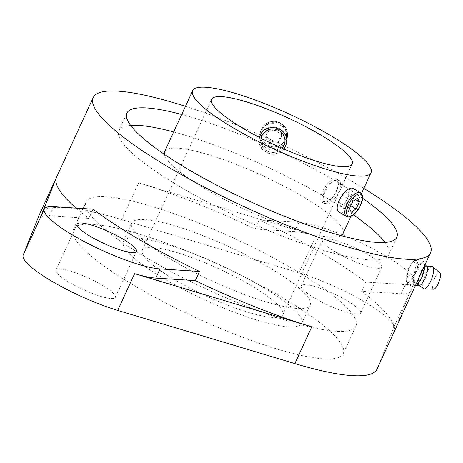 <?xml version="1.0" encoding="UTF-8"?>
<svg xmlns="http://www.w3.org/2000/svg" width="463" height="463" viewBox="0 0 463 463"><rect width="100%" height="100%" fill="white"/><g stroke="black" fill="none" stroke-linecap="round" stroke-linejoin="round"><path stroke-width="0.35" stroke-dasharray="2.31 1.74" d="M415.363 285.677L412.504 286.302L413.638 281.776L412.863 276.521L407.318 274.391L406.201 280.109L406.96 284.166L408.673 282.499A12.032 3.687 -69 0 0 414.188 275.005L417.991 269.182L417.215 263.927A12.032 3.687 -69 0 0 416.631 260.698A12.032 3.687 -69 0 0 416.023 260.189A12.032 3.687 -69 0 0 414.726 260.339L413.673 261.063L409.211 267.828L407.318 274.391M412.863 276.521L416.665 270.699L418.558 264.142L413.013 262.006M412.504 286.302L406.96 284.166M417.215 263.927L418.349 259.402L414.726 260.339A12.032 3.687 -69 0 0 413.366 261.358A12.032 3.687 -69 0 0 409.211 267.828A12.032 3.687 -69 0 0 406.184 278.911A12.032 3.687 -69 0 0 406.196 280.005A12.032 3.687 -69 0 0 406.769 282.141A12.032 3.687 -69 0 0 407.376 282.65A12.032 3.687 -69 0 0 408.673 282.499L412.29 281.562L414.188 275.005A12.032 3.687 -69 0 0 417.215 263.927M422.204 270.803L417.991 269.182M416.509 283.188L412.29 281.562M283.958 149.051C276.452 160.111 256.514 151.852 259.303 138.912L259.593 137.523M286.533 142.76A13.751 13.468 -171.4 0 0 275.01 127.088A13.751 13.468 -171.4 0 0 267.464 152.709A13.751 13.468 -171.4 0 0 283.68 148.936M164.649 151.627A98.15 19.064 -155.3 0 1 301.135 195.67A98.15 19.064 -155.3 0 1 342.99 233.653M341.092 235.621A98.15 19.064 -155.3 0 1 245.853 209.959A98.15 19.064 -155.3 0 1 164.394 154.347M353.495 188.701C358.941 190.866 347.684 213.773 340.953 212.853L339.616 212.448M267.927 148.855C275.873 151.592 281.921 149.439 286.07 142.39L287.135 138.842C290.642 121.456 261.717 117.388 259.946 134.71C259.355 141.105 262.017 145.822 267.927 148.855M173.7 131.955A148.513 28.845 -155.3 0 1 325.414 197.226A148.513 28.845 -155.3 0 1 353.477 214.977M385.054 242.421A148.513 28.845 -155.3 0 1 388.746 254.696A148.513 28.845 -155.3 0 1 241.767 218.849A148.513 28.845 -155.3 0 1 118.893 130.578A148.513 28.845 -155.3 0 1 130.618 125.392M181.727 114.494A148.513 28.845 -155.3 0 1 333.447 179.766A148.513 28.845 -155.3 0 1 362.622 198.291M185.472 106.357A185.64 36.056 -155.3 0 1 351.348 180.911A185.64 36.056 -155.3 0 1 363.814 188.383M268.303 267.058A98.15 19.064 24.7 0 0 131.816 223.01A98.15 19.064 24.7 0 0 173.671 260.993A98.15 19.064 24.7 0 0 310.158 305.036A98.15 19.064 24.7 0 0 268.303 267.058M259.847 285.44A98.15 19.064 -155.3 0 1 301.702 323.423A98.15 19.064 -155.3 0 1 204.565 299.729A98.15 19.064 -155.3 0 1 123.361 241.397A98.15 19.064 -155.3 0 1 259.847 285.44M249.817 284.797A77.35 15.024 -155.3 0 1 282.806 314.73A77.35 15.024 -155.3 0 1 206.255 296.06A77.35 15.024 -155.3 0 1 142.257 250.084A77.35 15.024 -155.3 0 1 249.817 284.797M365.811 282.083L361.58 291.279L401.091 293.808A68.755 13.358 24.7 0 0 410.316 291.424L414.541 282.233A68.755 13.358 24.7 0 1 405.316 284.618L365.811 282.083A185.64 36.056 24.7 0 0 318.932 251.38A185.64 36.056 24.7 0 0 259.332 219.856L255.101 229.046A185.64 36.056 -155.3 0 0 138.657 182.85L121.746 219.618A185.64 36.056 24.7 0 0 39.65 214.028M93.075 209.201L88.844 218.391A185.64 36.056 -155.3 0 1 76.129 208.113M376.957 369.173A185.64 36.056 24.7 0 0 377.096 368.855L393.457 328.07A68.755 13.358 24.7 0 0 364.086 301.587A68.755 13.358 24.7 0 0 298.884 272.8L121.746 219.618M361.58 291.279A185.64 36.056 -155.3 0 1 394.007 332.087L410.368 291.308L393.457 328.07M406.769 282.141L408.378 268.818L412.377 262.104L416.005 260.183L416.631 260.698L414.339 273.755L410.571 280.555L407.365 282.644L406.769 282.141M88.844 218.391L49.338 215.856A68.755 13.358 24.7 0 0 40.113 218.241M414.541 282.233A68.755 13.358 24.7 0 0 371.986 248.359A68.755 13.358 24.7 0 0 298.838 222.385L294.613 231.581A68.755 13.358 24.7 0 1 315.795 236.032L138.657 182.85M259.332 219.856L298.838 222.385M336.335 252.491A32.659 6.343 24.7 0 0 381.749 267.151A32.659 6.343 24.7 0 0 354.727 247.74A32.659 6.343 24.7 0 0 322.41 239.857A32.659 6.343 24.7 0 0 336.335 252.491M325.553 201.909A12.032 5.324 -59.7 0 1 322.937 198.899A12.032 5.324 -59.7 0 1 325.888 188.499A12.032 5.324 -59.7 0 1 333.499 180.825A12.032 5.324 -59.7 0 1 336.948 189.963A12.032 5.324 -59.7 0 1 325.553 201.909M326.178 204.218A13.751 6.083 -59.7 0 1 324.876 203.836A13.751 6.083 -59.7 0 1 323.191 200.78A13.751 6.083 -59.7 0 1 326.565 188.892A13.751 6.083 -59.7 0 1 335.264 180.119A13.751 6.083 -59.7 0 1 338.754 180.09A13.751 6.083 -59.7 0 1 337.793 193.719A13.751 6.083 -59.7 0 1 326.178 204.218M281.77 133.836L278.512 140.914L270.618 141.649L265.976 135.312L269.234 128.234L277.129 127.499L281.77 133.836L281.354 136.579L276.712 130.242L277.129 127.499M261.149 138.321A12.032 11.783 -171.4 0 0 282.222 148.299M348.737 195.641L347.047 191.89L342.105 195.212L338.852 202.29L340.536 206.041L345.479 202.713L348.737 195.641L355.497 199.588M345.479 202.713L350.751 205.792M347.047 191.89L357.696 198.112M342.105 195.212L352.754 201.434M338.852 202.29L349.501 208.512M340.536 206.041L351.185 212.262M276.712 130.242L268.818 130.977L265.559 138.055L270.201 144.392L278.095 143.657L278.512 140.914M278.095 143.657L281.354 136.579M268.818 130.977L269.234 128.234M265.559 138.055L265.976 135.312M270.201 144.392L270.618 141.649M439.85 272.875A8.803 2.697 -69 0 0 433.924 279.97A8.803 2.697 -69 0 0 433.565 289.207M432.129 266.59A11.893 3.646 -69 0 0 424.791 276.457A11.893 3.646 -69 0 0 423.628 288.698M426.88 266.468A10.174 3.119 -69 0 0 426.22 266.15A10.174 3.119 -69 0 0 419.935 274.588A10.174 3.119 -69 0 0 418.94 285.063A10.174 3.119 -69 0 0 419.646 285.266M424.646 265.554A12.032 3.687 -69 0 0 423.923 263.36A12.032 3.687 -69 0 0 422.181 263.204A12.032 3.687 -69 0 0 416.665 270.699A12.032 3.687 -69 0 0 413.638 281.776A12.032 3.687 -69 0 0 415.369 285.59A12.032 3.687 -69 0 0 416.121 285.364A12.032 3.687 -69 0 0 417.273 284.542M418.558 264.142L422.181 263.204L423.894 261.537L424.646 265.594M423.894 261.537L418.349 259.402M324.847 203.442C331.404 204.281 342.545 181.27 337.377 179.285C330.761 174.447 314.684 198.87 323.498 203.031L324.847 203.442M294.613 231.581L255.101 229.046M136.712 287.008A148.513 28.845 24.7 0 0 343.228 353.657A148.513 28.845 24.7 0 0 220.359 265.392A148.513 28.845 24.7 0 0 73.38 229.538A148.513 28.845 24.7 0 0 136.712 287.008M315.199 298.45A32.659 6.343 24.7 0 0 360.613 313.104A32.659 6.343 24.7 0 0 333.591 293.698A32.659 6.343 24.7 0 0 301.268 285.81A32.659 6.343 24.7 0 0 315.199 298.45M69.925 282.731A32.659 6.343 24.7 0 0 115.339 297.385A32.659 6.343 24.7 0 0 88.317 277.974A32.659 6.343 24.7 0 0 55.994 270.091A32.659 6.343 24.7 0 0 69.925 282.731M149.393 259.436A148.513 28.845 24.7 0 0 355.914 326.085A148.513 28.845 24.7 0 0 233.039 237.82A148.513 28.845 24.7 0 0 86.06 201.966A148.513 28.845 24.7 0 0 149.393 259.436M394.007 332.087L377.096 368.855M53.563 206.666L49.338 215.856M315.795 236.032L298.884 272.8M405.316 284.618L401.091 293.808M360.422 192.753A13.751 6.083 -59.7 0 1 359.462 206.382A13.751 6.083 -59.7 0 1 347.846 216.881A13.751 6.083 -59.7 0 1 346.544 216.499M285.283 139.67A12.513 12.258 -171.4 0 0 272.614 122.365A12.513 12.258 -171.4 0 0 263.725 141.684A12.513 12.258 -171.4 0 0 285.283 139.67M286.371 140.422A13.751 13.468 -171.4 0 0 275.861 121.509A13.751 13.468 -171.4 0 0 269.97 147.726A13.751 13.468 -171.4 0 0 286.371 140.422M286.493 143.044L286.58 142.471M259.303 138.912L259.39 138.339M350.867 216.528L361.412 193.598M388.746 254.696L396.779 237.235M118.893 130.578L126.926 113.117M301.702 323.423L310.158 305.036M123.361 241.397L131.816 223.01M413.366 261.358L413.673 261.063M322.937 198.899L323.191 200.78M333.499 180.825L335.264 180.119M287.135 138.842L287.43 136.886C288.275 128.928 284.166 123.76 275.109 121.387C267.168 121.242 262.214 125.033 260.241 132.754L259.946 134.71M418.94 285.063L419.246 285.295M426.22 266.15L426.602 266.179M425.069 264.57L423.923 263.36M415.664 285.567L415.369 285.59M323.498 203.031L324.876 203.836M337.377 179.285L338.754 180.09M282.806 314.73L352.135 163.995M142.257 250.084L211.591 99.348M360.613 313.104L381.749 267.151M301.268 285.81L322.41 239.857M115.339 297.385L136.475 251.426M55.994 270.091L77.13 224.133M343.228 353.657L355.914 326.085M73.38 229.538L86.06 201.966"/><path stroke-width="0.69" d="M423.529 271.312L421.637 277.875A12.032 3.687 -69 0 0 424.664 266.792L423.529 271.312L422.204 270.803M417.273 284.542A12.032 3.687 -69 0 0 417.481 284.346A12.032 3.687 -69 0 0 421.637 277.875L417.834 283.697L416.509 283.188M259.593 137.523C262.996 121.265 289.907 126.509 286.493 143.044L285.434 146.597L283.958 149.051M283.68 148.936A13.751 13.468 -171.4 0 0 286.533 142.76M329.176 134.704A98.15 19.064 -155.3 0 1 371.031 172.682A98.15 19.064 -155.3 0 1 273.899 148.988A98.15 19.064 -155.3 0 1 192.695 90.655A98.15 19.064 -155.3 0 1 329.176 134.704M350.867 216.528L342.99 233.653A98.15 19.064 -155.3 0 1 341.092 235.621M164.394 154.347A98.15 19.064 -155.3 0 1 164.649 151.627L192.695 90.655M346.544 216.499L339.616 212.448C331.138 208.483 346.943 183.892 353.495 188.701L360.422 192.753A13.751 6.083 -59.7 0 0 348.234 201.555A13.751 6.083 -59.7 0 0 346.544 216.499L348.274 217.014L350.213 216.759L353.246 215.15L359.19 208.286C362.488 200.936 363.582 196.798 362.46 195.866L360.422 192.753M353.477 214.977A148.513 28.845 -155.3 0 1 385.054 242.421M130.618 125.392A148.513 28.845 -155.3 0 1 173.7 131.955M362.622 198.291A148.513 28.845 -155.3 0 1 396.779 237.235A148.513 28.845 -155.3 0 1 249.8 201.382A148.513 28.845 -155.3 0 1 126.926 113.117A148.513 28.845 -155.3 0 1 181.727 114.494M363.814 188.383A185.64 36.056 -155.3 0 1 430.509 252.746A185.64 36.056 -155.3 0 1 246.785 207.933A185.64 36.056 -155.3 0 1 93.196 97.6A185.64 36.056 -155.3 0 1 185.472 106.357M319.152 134.062A77.35 15.024 -155.3 0 1 352.135 163.995A77.35 15.024 -155.3 0 1 275.583 145.318A77.35 15.024 -155.3 0 1 211.591 99.348A77.35 15.024 -155.3 0 1 319.152 134.062M93.196 97.6L39.65 214.028A185.64 36.056 24.7 0 0 39.511 214.346L23.15 255.125A68.755 13.358 24.7 0 0 52.522 281.614A68.755 13.358 24.7 0 0 117.724 310.401L294.862 363.582A185.64 36.056 24.7 0 0 376.957 369.173L430.509 252.746M76.129 208.113A185.64 36.056 -155.3 0 1 56.422 177.578L40.061 218.362L23.15 255.125M40.061 218.362A68.755 13.358 24.7 0 1 40.113 218.241L44.338 209.05A68.755 13.358 24.7 0 1 53.563 206.666L93.075 209.201A185.64 36.056 24.7 0 0 199.553 271.428L195.328 280.619A185.64 36.056 -155.3 0 0 311.773 326.814L294.862 363.582M44.338 209.05A68.755 13.358 24.7 0 0 86.899 242.925A68.755 13.358 24.7 0 0 160.042 268.899L155.817 278.089A68.755 13.358 24.7 0 1 134.635 273.633L311.773 326.814M357.696 198.112L352.754 201.434L349.501 208.512L351.185 212.262L356.128 208.935L359.381 201.862L357.696 198.112M282.222 148.299A12.032 11.783 -171.4 0 0 276.625 129.547A12.032 11.783 -171.4 0 0 261.149 138.321M355.497 199.588L359.381 201.862M350.751 205.792L356.128 208.935M419.246 285.295L423.628 288.698A11.893 3.646 -69 0 0 424.311 288.941L433.565 289.207A8.803 2.697 -69 0 0 438.258 283.559A8.803 2.697 -69 0 0 439.85 272.875L432.801 266.867A11.893 3.646 -69 0 0 432.129 266.59L426.602 266.179M424.311 288.941A11.893 3.646 -69 0 0 430.648 281.313A11.893 3.646 -69 0 0 432.801 266.867M415.664 285.567L419.646 285.266A10.174 3.119 -69 0 0 424.947 278.743A10.174 3.119 -69 0 0 426.88 266.468L425.069 264.57M424.658 265.704L424.664 266.792A12.032 3.687 -69 0 0 424.658 265.704A12.032 3.687 -69 0 0 424.646 265.554M417.834 283.697L417.18 284.641L415.363 285.677M155.817 278.089L195.328 280.619M199.553 271.428L160.042 268.899M91.061 236.772A32.659 6.343 24.7 0 0 136.475 251.426A32.659 6.343 24.7 0 0 109.453 232.021A32.659 6.343 24.7 0 0 77.13 224.133A32.659 6.343 24.7 0 0 91.061 236.772M56.422 177.578L39.511 214.346M134.635 273.633L117.724 310.401M349.31 216.337A12.513 5.533 -59.7 0 1 351.782 199.275A12.513 5.533 -59.7 0 1 362.228 199.947A12.513 5.533 -59.7 0 1 349.31 216.337M361.412 193.598L371.031 172.682M417.481 284.346L417.18 284.641"/></g></svg>
